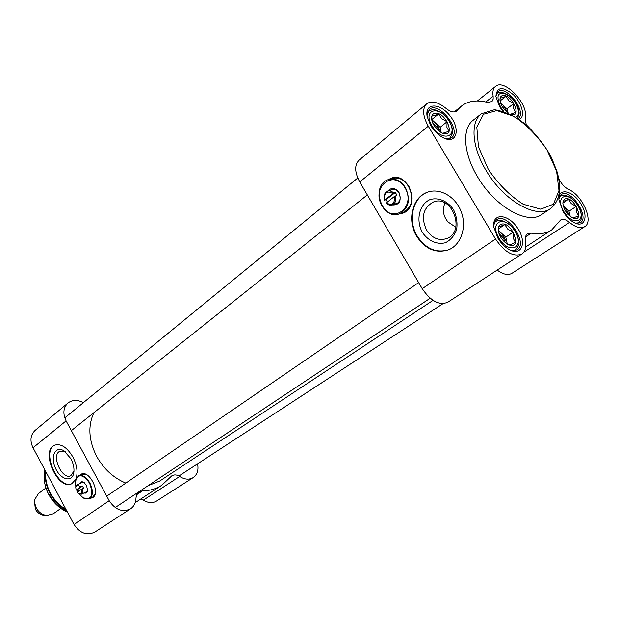 <?xml version="1.0" encoding="UTF-8"?>
<svg xmlns="http://www.w3.org/2000/svg" width="619" height="619" viewBox="0 0 619 619"><rect width="100%" height="100%" fill="white"/><g stroke="black" fill="none" stroke-linecap="round" stroke-linejoin="round"><path stroke-width="0.93" d="M125.819 483.091C113.494 477.922 103.783 469.04 96.703 456.458C88.672 440.527 87.736 425.926 93.902 412.664M433.045 300.347L159.733 481.025L148.08 485.683M455.77 227.212L448.04 221.981C443.15 216.07 442.136 209.733 445.007 202.986M564.396 209.013L568.033 214.352M563.336 206.235L565.17 207.667L570.238 216.371L568.993 211.203L563.244 205.887M562.857 203.202L563.073 201.469L568.528 199.303L571.244 203.628L576.212 206.437L576.227 211.845L578.525 215.776L573.171 218.066M565.062 198.947L563.36 200.595L562.872 203.55C563.855 209.802 567.097 214.561 572.598 217.826C585.945 223.745 574.54 195.387 565.062 198.947M568.528 199.303L562.872 203.094M576.212 206.437L568.993 211.203M498.96 233.502L503.518 238.207L505.174 242.547M498.357 231.204L501.63 233.386L506.884 242.176L507.116 243.94M498.21 230.013L498.519 227.088L504.787 224.604L507.82 229.185L513.159 232.187L513.105 238.013L515.372 242.308L511.108 244.381L508.563 244.691M500.864 224.302C498.813 225.215 497.947 227.297 498.264 230.539C499.409 236.473 502.566 241.054 507.712 244.281C523.411 252.188 512.331 220.225 500.864 224.302M504.787 224.604L498.264 229.061M513.159 232.187L505.8 237.139L498.241 230.322M507.278 244.041L505.8 237.139M432.782 123.15L437.819 128.179L439.157 131.243M431.961 120.844L435.977 123.444L441.192 132.567M431.675 119.467L432.008 115.738L434.252 115.745L438.631 113.997L441.773 118.747L447.065 121.742L446.926 127.375L448.976 131.29L442.778 133.278M434.553 113.354C432.139 114.12 431.203 116.271 431.729 119.8C433.285 125.781 436.766 130.199 442.175 133.039C456.977 139.244 445.75 110.507 434.553 113.354M438.631 113.997L431.698 119.622M447.065 121.742L440.171 127.29L431.776 119.599M441.215 132.574L440.171 127.29M502.079 106.259L505.421 110.646M500.717 103.381L503.123 105.215L507.835 112.704L506.969 108.82L500.508 102.762M499.99 100.27L500.268 97.787L502.094 97.864L506.04 96.27L508.841 100.742L513.77 103.543L513.716 108.782L515.813 112.387L510.644 114.206M510.675 114.221C523.063 118.616 511.681 93.098 502.427 95.612C500.601 96.169 499.788 97.779 500.005 100.433C500.995 105.717 503.943 110.027 508.857 113.362M506.04 96.27L500.075 100.959M513.77 103.543L506.969 108.82M477.365 100.99L495.494 86.459C493.219 88.385 492.43 91.627 493.126 96.162L493.173 99.125L491.981 101.578L487.385 102.39C476.762 99.674 468.096 100.92 461.387 106.135L455.863 111.582M525.523 236.945L531.21 233.177C539.42 234.555 546.26 233.464 551.715 229.912L560.597 220.008C562.95 218.693 565.928 219.497 569.519 222.414C575.709 227.413 580.777 228.829 584.723 226.655C594.078 221.656 582.417 195.078 568.559 189.406C564.288 187.17 560.976 183.402 558.617 178.094M531.21 233.177L527.504 233.796C525.647 235.143 524.989 237.549 525.516 241.039C526.475 247.244 525.245 251.569 521.84 254.014C513.476 257.295 504.709 252.297 495.533 239.019L428.271 126.191C422.707 115.993 422.173 108.534 426.653 103.822C431.59 100.471 438.051 101.996 446.02 108.387C450.485 111.946 454.06 112.828 456.745 111.041L457.441 110.306M521.84 254.014L447.816 302.219C439.335 305.701 430.801 301.19 422.212 288.686L359.74 181.947L428.271 126.191M416.664 236.272C406.869 220.519 412.122 197.453 427.226 192.316C439.614 187.518 455.545 196.432 461.209 211.76C467.043 227.026 461.109 244.637 448.852 249.697C436.116 253.798 425.385 249.325 416.664 236.272M388.392 179.603L391.138 178.226C408.702 171.006 420.858 207.357 402.876 213.16L399.1 213.942M402.396 212.797L403.085 212.557C412.239 207.125 414.204 198.444 408.966 186.497C404.222 179.386 398.458 176.748 391.672 178.589L388.98 179.425L391.85 178.001M402.814 213.184L399.657 213.748M497.189 270.07C503.054 274.457 507.959 275.548 511.905 273.319L584.723 226.655M426.653 103.822L358.989 160.259C354.354 165.041 354.61 172.275 359.74 181.947M495.494 86.459C504.315 78.056 529.23 104.619 525.191 117.974L526.22 124.783M493.73 226.097L494.542 222.298L496.6 219.76C506.814 211.69 528.549 243.236 517.236 249.759L514.095 250.734L510.218 250.091M497.838 238.083C501.026 243.282 504.849 247.128 509.29 249.619C522.057 256.723 527.241 241.681 517.314 227.715C507.804 213.47 491.826 212.797 493.83 227.15L497.838 238.083M427.017 115.652L429.315 109.424C438.6 100.696 462.037 130.439 451.607 137.689L448.744 138.865L445.084 138.586M430.708 125.525C434.445 131.537 438.964 135.785 444.272 138.254C456.946 143.979 460.551 128.814 450.005 115.823C439.83 102.522 424.417 102.746 427.164 116.589L430.708 125.525M495.865 96.231L497.831 91.767C506.033 84.277 527.465 112.325 518.235 118.453L518.103 118.546M519.38 119.428C525.546 116.867 522.049 103.071 513.228 94.614C502.504 86.064 496.732 86.737 495.904 96.626L499.657 106.762L502.744 111.087M558.887 199.109L561.232 194.614C570.153 187.65 590.278 217.161 580.367 222.701L575.244 223.149M481.412 113.741L473.156 120.248C461.82 128.613 463.391 153.551 477.613 176.895C494.898 206.746 527.728 225.277 541.865 214.406L550.593 208.541C559.661 201.221 561.835 189.019 557.123 171.927L551.63 157.93C546.709 148.204 538.638 137.511 527.419 125.835C516.053 116.697 505.05 111.335 494.419 109.733L481.412 113.741C470.115 122.059 471.817 147.082 486.155 170.581C503.603 200.626 536.518 219.381 550.593 208.541M563.027 211.481C566.439 216.929 570.378 220.759 574.842 222.964C585.551 228.14 588.684 214.886 580.026 202.529C571.685 189.971 558.098 187.851 558.903 199.566L563.027 211.481M428.178 191.983L427.799 192.122C412.703 197.26 407.441 220.31 417.237 236.063C425.679 248.784 436.155 253.357 448.674 249.774M426.514 229.997C420.858 217.362 423.063 208.069 433.122 202.127C451.901 193.809 466.122 231.638 446.841 238.524C438.809 241.07 432.031 238.222 426.514 229.997M422.351 232.342C428.015 240.845 437.099 244.962 445.502 242.694C450.725 240.033 454.439 235.622 456.66 229.456C457.634 222.701 456.598 216.124 453.541 209.702C447.669 200.997 438.314 197.051 429.957 199.62C419.202 204.463 415.674 220.186 422.351 232.342M393.661 193.051C391.804 191.132 389.792 190.505 387.626 191.178C384.384 192.849 383.339 195.859 384.484 200.2L393.661 193.051L395.224 192.54L396.199 193.871L396.911 195.403L394.496 196.401L386.155 203.047C388.02 204.997 390.055 205.616 392.253 204.92C395.448 203.249 396.485 200.247 395.348 195.921M387.285 202.003L386.047 199.682L384.484 200.2M395.224 192.54L386.047 199.682M394.496 196.401C394.883 203.945 392.121 206.088 386.21 202.831M384.538 199.983C384.12 192.463 386.875 190.312 392.81 193.53M405.476 187.634C400.725 180.493 394.953 177.839 388.159 179.688C370.123 185.251 382.271 221.238 399.611 213.764C408.772 208.324 410.73 199.612 405.476 187.634M405.058 187.867C416.394 207.11 392.756 224.743 381.993 205.771C370.773 187.217 393.73 168.701 405.058 187.867M392.098 204.974C399.425 205.253 401.739 201.105 399.038 192.54C395.239 187.658 391.487 187.186 387.78 191.124M390.179 190.358L391.634 189.53C394.512 188.741 396.949 189.847 398.953 192.865C401.166 197.91 400.331 201.577 396.454 203.86L394.489 204.169M60.84 508.408L53.288 513.762L46.874 515.434C42.347 514.861 38.827 512.4 36.32 508.052L34.826 503.587L34.966 499.123L38.51 493.513L45.938 487.95M44.831 515.341L44.127 515.31C40.367 514.83 37.45 512.795 35.368 509.189L34.44 501.05M87.689 490.047L86.428 492.074L85.484 492.252M81.197 482.952L81.909 482.356L84.3 482.681L83.789 482.325C81.847 481.288 80.516 481.714 79.781 483.601M84.068 492.917C85.995 493.575 87.186 492.809 87.635 490.612L86.513 485.397L83.789 482.325M75.812 486.751L75.441 480.831C78.404 473.45 83.132 474.231 89.608 483.191C93.833 495.223 91.79 500.191 83.464 498.102L79.116 493.931L81.337 494.202C82.691 493.304 82.946 491.54 82.095 488.902L81.499 489.234C82.366 493.095 81.445 494.581 78.745 493.683L77.243 492.283L81.499 489.234M77.816 491.873L76.864 489.9M95.047 494.163L92.44 497.382L89.244 498.906C93.144 495.951 93.361 490.658 89.902 483.021C86.25 476.994 82.451 474.587 78.512 475.802L75.386 481.226M78.598 475.763L81.731 474.332L85.933 474.371M83.023 497.831L89.244 498.906M78.598 491.316L77.685 489.521L76.122 490.194L75.75 487.238C76.57 484.77 78.11 484.739 80.369 487.138L80.965 486.805L77.011 484.886L75.797 486.813M76.122 490.194L80.369 487.138M80.965 486.805L82.404 486.132L83.039 487.138L83.534 488.229L82.095 488.902M82.404 486.132L77.685 489.521M73.978 470.997L70.837 475.702C62.093 480.437 50.665 454.764 59.942 451.251L65.629 452.04M92.463 497.753L91.001 498.071M80.354 474.959L81.546 474.038M70.891 458.687L64.128 450.949C55.517 445.293 50.031 456.396 55.408 468.018C60.453 479.795 72.307 482.967 73.808 472.668C74.404 468.266 73.429 463.608 70.891 458.687M54.983 445.038C40.823 450.779 58.201 490.24 71.974 483.609M75.75 479.354L71.781 483.71C58.008 491.192 39.987 450.709 54.619 445.193C60.933 443.336 67.022 447.266 72.887 457C76.864 464.884 77.971 471.957 76.191 478.224M140.846 498.96L143.345 500.121C148.134 503.085 152.553 503.386 156.599 501.034L193.182 477.589C189.097 479.957 184.586 479.578 179.657 476.46C176.794 474.641 174.148 474.448 171.734 475.872L161.83 485.219C156.189 488.886 149.721 490.774 142.432 490.882L138.942 491.919L137.867 492.84L136.559 494.898L135.971 497.986C135.847 502.79 134.044 506.396 130.563 508.81C122.485 512.586 115.358 509.886 109.192 500.709L74.063 524.502C79.959 533.307 86.884 535.837 94.831 532.085L130.563 508.81M109.192 500.709L66.094 420.881C62.643 413.554 63.262 407.596 67.951 403L35.066 430.437C30.424 434.956 29.743 440.743 33.024 447.785L74.063 524.502M197.554 463.848C198.761 470.007 197.306 474.587 193.182 477.589M67.951 403C72.392 399.688 77.53 399.572 83.372 402.644M79.82 475.206L81.228 474.169C89.291 469.589 100.835 492.809 92.827 497.529L90.467 498.326M488.306 169.366L478.448 146.788L476.808 127.081L483.485 114.244L496.84 110.569L514.072 116.411C526.421 124.713 537.377 135.847 546.933 149.821L556.597 171.169L558.988 190.528L553.44 204.177L540.735 209.199L523.202 204.239C510.141 195.937 498.512 184.315 488.306 169.366M577.07 223.467L578.688 222.825C583.763 216.751 581.032 216.341 580.986 212.162L579.957 209.237C578.51 205.709 575.237 201.693 570.138 197.182C563.661 194.459 564.899 194.753 560.481 196.099L559.274 197.329M563.793 211.481C554.175 195.612 568.59 190.11 577.906 205.725C587.508 221.262 573.411 227.405 563.793 211.481M513.197 250.726L515.503 249.859C521.33 242.965 518.273 242.137 517.987 237.1L514.629 230.144C510.621 224.782 505.653 221.432 499.734 220.093L495.865 221.323L494.225 223.119M498.883 237.998C488.685 220.921 505.236 214.607 515.093 231.374C525.276 248.057 509.081 255.121 498.883 237.998M447.839 138.935L449.912 137.936C455.251 130.137 451.885 129.417 450.849 123.901C448.698 120.457 450.841 121.564 442.562 113.323C436.202 110.159 432.936 108.89 432.782 109.509L428.696 111.049L427.296 112.859M431.954 125.819C422.003 109.153 439.482 104.781 449.092 121.146C459.05 137.457 441.912 142.532 431.954 125.819M517.322 118.036C520.478 112.41 518.668 112.41 518.358 108.65L517.422 106.12L512.965 99.11C504.949 92.517 499.688 90.583 497.181 93.307L496.121 94.552M503.851 111.428L500.609 107.087C495.494 94.862 497.962 90.807 507.998 94.931C516.741 100.557 521.902 115.033 515.813 117.076M422.212 288.686L495.533 239.019M493.126 96.162L485.783 102.003M523.72 252.258L569.519 222.414M66.024 509.476C59.409 505.468 54.193 499.966 50.371 492.956C46.68 485.892 45.117 478.735 45.698 471.485M66.434 510.242C59.447 506.257 53.961 500.601 49.961 493.289C46.116 485.907 44.599 478.464 45.419 470.958M67.471 512.192C59.478 508.485 53.242 502.574 48.762 494.449C44.522 486.225 43.229 478.077 44.901 469.999M67.053 511.402C59.432 507.789 53.482 502.11 49.211 494.349M143.345 500.121L179.657 476.46M66.094 420.881L33.024 447.785M136.637 494.72L142.432 490.882M115.18 507.549L430.19 298.226M106.739 496.159L418.645 282.589M577.674 223.482L578.688 222.825M559.491 196.772L560.481 196.099M514.188 250.726L515.503 249.859M494.581 222.206L495.865 221.323M448.729 138.865L449.912 137.936M427.559 111.993L428.696 111.049M496.291 94.018L497.181 93.307M454.176 111.962L461.387 106.135M525.724 246.935L551.715 229.912M391.138 178.226L391.719 178.048M427.226 192.316L427.799 192.122M433.927 201.848L433.122 202.127M393.614 189.252L387.943 191.078M397.901 203.017L392.253 204.92M403.085 212.557L399.611 213.764M44.127 515.31L46.874 515.434M34.246 501.769L34.966 499.123M44.901 469.991C43.206 478.116 44.483 486.286 48.723 494.504C53.211 502.636 59.463 508.547 67.494 512.23M87.689 490.101L87.635 490.612M82.853 482.186L77.011 484.886M87.132 491.471L81.337 494.202M65.428 451.885L64.128 450.949M73.955 471.423L73.808 472.668M161.83 485.219L135.221 502.643M71.355 430.615L367.338 194.931M64.778 417.871L357.751 177.993M178.922 476.003L443.018 303.643"/></g></svg>

